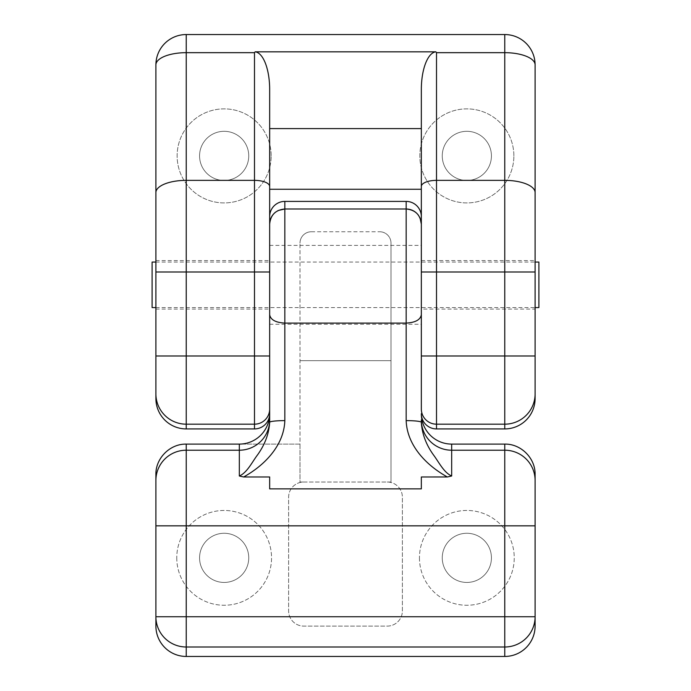 <?xml version="1.0" encoding="UTF-8"?>
<svg xmlns="http://www.w3.org/2000/svg" width="691" height="691" viewBox="0 0 691 691"><rect width="100%" height="100%" fill="white"/><g stroke="black" fill="none" stroke-linecap="round" stroke-linejoin="round"><path stroke-width="0.52" stroke-dasharray="3.46 2.59" d="M248.743 155.898A24.591 24.591 0 0 0 224.152 131.307A24.591 24.591 0 0 0 199.569 155.898A24.591 24.591 0 0 0 224.152 180.481A24.591 24.591 0 0 0 248.743 155.898A24.591 24.591 0 0 1 211.861 177.19A24.591 24.591 0 0 1 211.861 134.598A24.591 24.591 0 0 1 248.743 155.898M491.431 155.898A24.591 24.591 0 0 0 466.848 131.307A24.591 24.591 0 0 0 442.257 155.898A24.591 24.591 0 0 0 466.848 180.481A24.591 24.591 0 0 0 491.431 155.898A24.591 24.591 0 0 1 454.548 177.19A24.591 24.591 0 0 1 454.548 134.598A24.591 24.591 0 0 1 491.431 155.898M271.174 155.898A47.023 47.023 0 0 0 200.64 115.172A47.023 47.023 0 0 0 200.64 196.615A47.023 47.023 0 0 0 271.174 155.898A47.023 47.023 0 0 1 200.64 196.615A47.023 47.023 0 0 1 200.64 115.172A47.023 47.023 0 0 1 271.174 155.898M513.871 155.898A47.023 47.023 0 0 0 443.337 115.172A47.023 47.023 0 0 0 443.337 196.615A47.023 47.023 0 0 0 513.871 155.898A47.023 47.023 0 0 1 443.337 196.615A47.023 47.023 0 0 1 443.337 115.172A47.023 47.023 0 0 1 513.871 155.898M421.337 89.45L421.337 186.466M269.663 186.466L269.663 89.45M421.337 409.02L421.337 189.265L269.663 189.265L269.663 409.02M535.102 398.56L535.102 64.885A30.335 30.335 0 0 0 504.767 34.55L186.233 34.55A30.335 30.335 0 0 0 155.898 64.885L155.898 398.56M535.102 271.995L535.102 309.093L421.337 309.093M155.898 284.822L155.898 309.093L155.898 284.822M311.373 231.744L379.627 231.744L311.373 231.744A11.376 11.376 0 0 0 299.998 243.12A11.376 11.376 0 0 1 311.373 231.744M391.002 243.12A11.376 11.376 0 0 0 379.627 231.744A11.376 11.376 0 0 1 391.002 243.12L391.002 482.016L387.21 482.016L391.002 482.016L391.002 243.12M155.898 626.046L155.898 474.432A30.335 30.335 0 0 1 186.233 444.097L299.998 444.097L299.998 482.016L303.79 482.016L299.998 482.016L299.998 243.12L299.998 444.097L239.319 444.097M299.998 360.667L391.002 360.667L299.998 360.667M269.663 422.305L269.663 224.16M421.337 216.646L421.337 271.995M451.681 444.097L504.767 444.097A30.335 30.335 0 0 1 535.102 474.432L535.102 626.046M303.79 482.016L387.21 482.016A15.167 15.167 0 0 1 402.378 497.183A15.167 15.167 0 0 0 387.21 482.016L303.79 482.016A15.167 15.167 0 0 0 288.622 497.183L288.622 610.948A15.167 15.167 0 0 0 303.79 626.115L387.21 626.115A15.167 15.167 0 0 0 402.378 610.948L402.378 497.183L402.378 610.948A15.167 15.167 0 0 1 387.21 626.115L303.79 626.115A15.167 15.167 0 0 1 288.622 610.948L288.622 497.183A15.167 15.167 0 0 1 303.79 482.016M176.758 557.853A47.403 47.403 0 0 0 247.853 598.907A47.403 47.403 0 0 0 247.853 516.808A47.403 47.403 0 0 0 176.758 557.853A47.403 47.403 0 0 1 247.853 516.808A47.403 47.403 0 0 1 247.853 598.907A47.403 47.403 0 0 1 176.758 557.853M419.446 557.853A47.403 47.403 0 0 0 490.55 598.907A47.403 47.403 0 0 0 490.55 516.808A47.403 47.403 0 0 0 419.446 557.853A47.403 47.403 0 0 1 490.55 516.808A47.403 47.403 0 0 1 490.55 598.907A47.403 47.403 0 0 1 419.446 557.853M442.257 557.853A24.591 24.591 0 0 0 466.848 582.444A24.591 24.591 0 0 0 491.431 557.853A24.591 24.591 0 0 0 466.848 533.271A24.591 24.591 0 0 0 442.257 557.853A24.591 24.591 0 0 1 479.139 536.562A24.591 24.591 0 0 1 479.139 579.153A24.591 24.591 0 0 1 442.257 557.853M199.569 557.853A24.591 24.591 0 0 0 224.152 582.444A24.591 24.591 0 0 0 248.743 557.853A24.591 24.591 0 0 0 224.152 533.271A24.591 24.591 0 0 0 199.569 557.853A24.591 24.591 0 0 1 236.452 536.562A24.591 24.591 0 0 1 236.452 579.153A24.591 24.591 0 0 1 199.569 557.853M269.663 271.995L269.663 355.986M421.337 488.865L421.337 476.971M269.663 476.971L269.663 488.865M538.894 262.07L538.894 307.581M152.106 262.07L152.106 307.581M421.337 260.559L535.102 260.559M155.898 309.093L269.663 309.093M155.898 260.559L269.663 260.559M269.663 324.269L421.337 324.269M269.663 245.391L421.337 245.391M155.898 307.581L535.102 307.581M155.898 262.07L535.102 262.07"/><path stroke-width="1.04" d="M435.848 51.825A37.66 15.167 -90 0 0 421.337 89.45L421.337 189.265L269.663 189.265L269.663 89.45A37.66 15.167 -90 0 0 255.152 51.825L254.487 52.671L254.487 424.179A15.167 15.15 0 0 0 269.663 409.02L269.663 186.466A15.167 6.107 180 0 0 254.487 180.36L186.233 180.36L186.233 34.55L504.767 34.55A30.335 30.335 0 0 1 535.102 64.885A30.335 12.213 180 0 0 504.767 52.671L504.767 424.179A30.335 30.309 0 0 0 535.102 393.87L535.102 64.885A30.335 30.335 0 0 0 504.767 34.55L504.767 52.671L436.513 52.671L435.848 51.825L255.152 51.825M535.102 192.582A30.335 12.213 180 0 0 504.767 180.36L436.513 180.36A15.167 6.107 0 0 0 421.337 186.466L421.337 409.02A15.167 15.15 0 0 0 436.513 424.179L436.513 52.671M421.337 413.736A15.185 15.167 90 0 0 436.513 428.921L504.767 428.921A30.361 30.335 90 0 0 535.102 398.56L535.102 393.87M254.487 52.671L186.233 52.671A30.335 12.213 180 0 0 155.898 64.885L155.898 398.56A30.361 30.335 90 0 0 186.233 428.921L254.487 428.921A15.185 15.167 90 0 0 269.663 413.736M155.898 64.885A30.335 30.335 0 0 1 186.233 34.55A30.335 30.335 0 0 0 155.898 64.885M535.102 309.093L535.102 271.995L421.337 271.995L421.337 224.16C420.448 214.953 415.395 209.891 406.17 208.993L406.17 420.62A15.167 1.684 0 0 1 421.337 422.305C422.002 433.663 426.027 444.52 433.43 454.868C438.707 461.847 443.847 472.644 451.681 475.995L447.371 476.98M269.663 413.676A30.421 30.335 90 0 1 239.319 444.097L186.233 444.097C170.021 443.752 155.561 458.219 155.898 474.432L155.898 626.046A30.404 30.335 90 0 0 186.233 656.45L504.767 656.45A30.404 30.335 90 0 0 535.102 626.046L535.102 474.432C535.439 458.219 520.979 443.752 504.767 444.097L504.767 656.45M269.663 314.716C270.552 319.778 275.605 322.576 284.83 323.094L284.83 208.993L278.197 210.513L275.476 212.215C271.701 215.307 269.766 219.289 269.663 224.16C270.552 214.953 275.605 209.891 284.83 208.993L284.83 201.401A15.245 15.167 -90 0 0 269.663 216.646M284.83 201.401L406.17 201.401L406.17 208.993L284.83 208.993M406.17 208.993C411.197 209.105 415.256 211.152 418.349 215.108L420.076 218.088L421.337 224.16L421.337 216.646A15.245 15.167 -90 0 0 406.17 201.401M421.337 419.955A30.335 30.249 180 0 0 451.681 450.212L451.681 444.097A30.421 30.335 90 0 1 421.337 413.676M451.681 444.097L504.767 444.097M421.337 314.716C420.448 319.778 415.395 322.576 406.17 323.094L284.83 323.094L284.83 420.62A15.167 1.684 0 0 0 269.663 422.305C268.998 433.628 264.981 444.46 257.613 454.79C252.284 461.7 247.197 472.687 239.319 475.995L243.638 476.98M406.17 420.62C407.016 445.237 426.036 465.164 447.336 476.963L421.337 476.971L421.337 488.865L269.663 488.865L269.663 476.971L243.655 476.971C264.947 465.147 283.984 445.237 284.83 420.62M269.663 224.16L269.663 271.995L186.233 271.995L186.233 180.36A30.335 12.213 0 0 0 155.898 192.582M155.898 355.986L269.663 355.986L269.663 422.305M535.102 307.581L538.894 307.581L538.894 262.07L535.102 262.07M155.898 307.581L152.106 307.581L152.106 262.07L155.898 262.07M421.337 128.595L269.663 128.595M421.337 355.986L535.102 355.986M436.513 428.921L436.513 424.179L504.767 424.179L504.767 428.921M155.898 393.87A30.335 30.309 0 0 0 186.233 424.179L254.487 424.179L254.487 428.921M155.898 271.995L186.233 271.995L186.233 428.921M451.681 475.995L451.681 450.212L504.767 450.212A30.335 30.249 180 0 1 535.102 480.461M239.319 444.097L239.319 450.212A30.335 30.249 180 0 0 269.663 419.955M155.898 525.834L186.233 525.834L186.233 450.212L239.319 450.212L239.319 475.995M186.233 656.45L186.233 647.001A30.335 30.266 180 0 1 155.898 616.735L186.233 616.735L186.233 525.834L535.102 525.834M155.898 480.461A30.335 30.249 0 0 1 186.233 450.212L186.233 444.097M186.233 647.001L186.233 616.735L535.102 616.735A30.335 30.266 180 0 1 504.767 647.001L186.233 647.001"/></g></svg>
